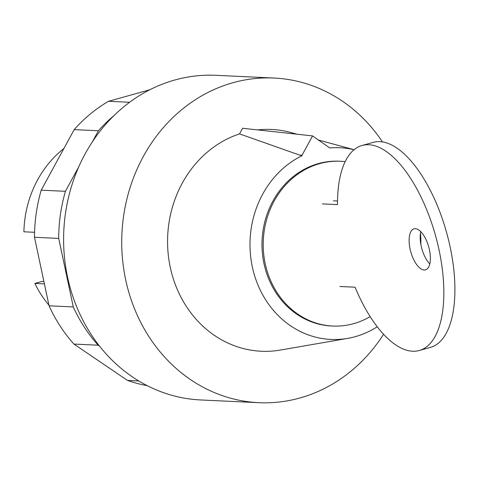 <?xml version="1.0" encoding="UTF-8"?>
<svg xmlns="http://www.w3.org/2000/svg" width="478" height="478" viewBox="0 0 478 478"><rect width="100%" height="100%" fill="white"/><g stroke="black" fill="none" stroke-linecap="round" stroke-linejoin="round"><path stroke-width="0.72" d="M43.898 281.5L42.046 281.417L34.87 283.418A103.774 92.379 92.7 0 0 48.935 305.191M44.4 283.866L34.87 283.418M63.915 148.491A103.774 92.379 92.7 0 0 23.9 231.8L34.577 232.296M149.799 89.768L108.542 101.294A151.669 135.017 92.7 0 0 74.186 129.628L41.21 190.172L65.426 191.308L78.756 166.84M92.374 141.823L98.402 130.763A151.669 135.017 -87.3 0 1 113.925 115.64M74.186 129.628L98.402 130.763M108.542 101.294L129.592 102.28M41.21 190.172A151.669 135.017 92.7 0 0 34.494 237.267L49.061 305.795A151.669 135.017 92.7 0 0 73.923 344.064L127.495 380.422L138.757 380.954M127.495 380.422A151.669 135.017 92.7 0 0 147.152 385.627M99.573 346.174L98.139 345.194A151.669 135.017 -87.3 0 1 73.277 306.93L58.71 238.403A151.669 135.017 -87.3 0 1 65.426 191.308M73.923 344.064L98.139 345.194M49.061 305.795L73.277 306.93M34.494 237.267L58.71 238.403M429.788 263.928A21.289 9.303 74.4 0 1 421.124 245.8A21.289 9.303 74.4 0 1 420.771 231.675M429.435 249.803A21.289 9.303 -105.6 0 0 414.02 228.848A21.289 9.303 -105.6 0 0 410.058 248.895A21.289 9.303 -105.6 0 0 424.135 269.998A21.289 9.303 -105.6 0 0 425.474 269.849A21.289 9.303 -105.6 0 0 429.435 249.803M322.333 203.897L337.522 204.608A106.433 46.515 74.4 0 1 362.043 145.479A106.433 46.515 74.4 0 1 435.482 235.469A106.433 46.515 74.4 0 1 419.331 350.494A106.433 46.515 74.4 0 1 355.076 287.206L339.894 286.495M337.528 200.999L333.399 200.808M419.331 350.494L430.397 347.404A106.433 46.515 -105.6 0 0 446.548 232.374A106.433 46.515 -105.6 0 0 373.103 142.384L362.043 145.479M345.158 161.642A82.485 73.427 92.7 0 0 340.503 161.259A82.485 73.427 92.7 0 0 319.639 163.637A82.485 73.427 92.7 0 0 263.498 252.002A82.485 73.427 92.7 0 0 332.79 326.044A82.485 73.427 92.7 0 0 353.654 323.66A82.485 73.427 92.7 0 0 370.157 316.621M340.503 161.259L339.296 161.2A82.485 73.427 92.7 0 0 318.426 163.584A82.485 73.427 92.7 0 0 262.285 251.948A82.485 73.427 92.7 0 0 331.577 325.99L332.79 326.044M382.49 141.93A162.502 144.661 92.7 0 0 274.025 78.039A162.502 144.661 92.7 0 0 232.917 82.73A162.502 144.661 92.7 0 0 122.314 256.811A162.502 144.661 92.7 0 0 258.819 402.685A162.502 144.661 92.7 0 0 299.927 397.989A162.502 144.661 92.7 0 0 383.577 334.277M274.025 78.039L215.901 75.315A162.502 144.661 92.7 0 0 174.793 80.011A162.502 144.661 92.7 0 0 64.189 254.093A162.502 144.661 92.7 0 0 200.694 399.961L258.819 402.685M302.012 155.266L302.096 155.667L299.312 154.974L302.012 155.266L312.546 135.907L242.597 128.271L239.538 133.894A111.01 98.827 92.7 0 0 169.72 264.567A111.01 98.827 92.7 0 0 280.466 350.045L347.578 338.406A95.964 85.431 92.7 0 0 377.232 326.761M312.546 135.907L329.754 147.941A95.964 85.431 92.7 0 1 354.043 149.733M299.312 154.974L239.538 133.894M297.107 134.222L290.66 132.472A111.01 98.827 92.7 0 0 257.69 129.92M302.096 155.667A95.964 85.431 92.7 0 0 253.119 270.345A95.964 85.431 92.7 0 0 347.578 338.406M420.867 244.521A95.964 85.431 92.7 0 0 420.479 233.168M354.079 149.704L318.707 140.09"/></g></svg>
